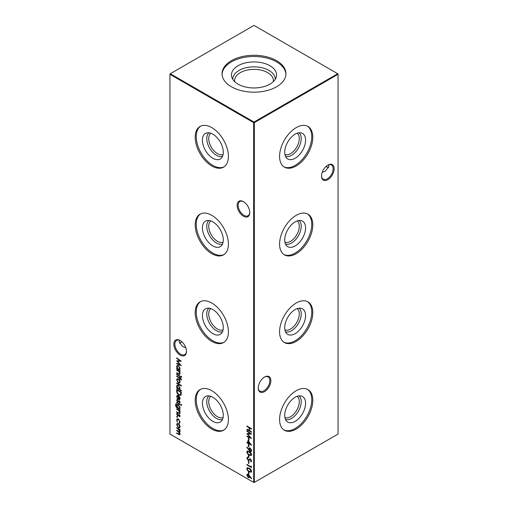 <?xml version="1.0" encoding="UTF-8"?>
<svg xmlns="http://www.w3.org/2000/svg" width="508" height="508" viewBox="0 0 508 508"><rect width="100%" height="100%" fill="white"/><g stroke="black" fill="none" stroke-linecap="round" stroke-linejoin="round"><path stroke-width="0.76" d="M305.581 140.183A14.751 8.515 -60 0 1 298.399 155.772A14.751 8.515 -60 0 1 286.747 158.198A14.751 8.515 -60 0 1 284.715 152.229A14.751 8.515 -60 0 1 290.443 138.176A14.751 8.515 -60 0 1 301.333 132.937A14.751 8.515 -60 0 1 305.581 140.183M299.085 132.779A13.672 7.893 -60 0 1 301.231 138.557A13.672 7.893 -60 0 1 295.732 151.803A13.672 7.893 -60 0 1 285.483 156.331M297.174 133.223A12.294 7.099 -60 0 1 299.276 138.557A12.294 7.099 -60 0 1 294.208 150.603A12.294 7.099 -60 0 1 284.912 154.451M307.404 126.187A23.495 13.564 -60 0 1 311.76 136.62A23.495 13.564 -60 0 1 301.847 159.893A23.495 13.564 -60 0 1 283.934 166.834M312.807 137.224A23.495 13.564 -60 0 1 302.552 160.865A23.495 13.564 -60 0 1 284.448 167.157A23.495 13.564 -60 0 1 279.584 156.401A23.495 13.564 -60 0 1 289.839 132.759A23.495 13.564 -60 0 1 307.937 126.467A23.495 13.564 -60 0 1 312.807 137.224M305.581 227.882A14.751 8.515 -60 0 1 298.399 243.472A14.751 8.515 -60 0 1 286.747 245.897A14.751 8.515 -60 0 1 284.715 239.928A14.751 8.515 -60 0 1 290.443 225.876A14.751 8.515 -60 0 1 301.333 220.637A14.751 8.515 -60 0 1 305.581 227.882M299.085 220.478A13.672 7.893 -60 0 1 301.231 226.251A13.672 7.893 -60 0 1 295.732 239.503A13.672 7.893 -60 0 1 285.483 244.031M297.174 220.923A12.294 7.099 -60 0 1 299.276 226.251A12.294 7.099 -60 0 1 294.208 238.303A12.294 7.099 -60 0 1 284.912 242.151M307.404 213.887A23.495 13.564 -60 0 1 311.76 224.314A23.495 13.564 -60 0 1 301.847 247.593A23.495 13.564 -60 0 1 283.934 254.533M312.807 224.923A23.495 13.564 -60 0 1 302.552 248.564A23.495 13.564 -60 0 1 284.448 254.857A23.495 13.564 -60 0 1 279.584 244.1A23.495 13.564 -60 0 1 289.839 220.459A23.495 13.564 -60 0 1 307.937 214.166A23.495 13.564 -60 0 1 312.807 224.923M305.581 315.582A14.751 8.515 -60 0 1 298.399 331.172A14.751 8.515 -60 0 1 286.747 333.597A14.751 8.515 -60 0 1 284.715 327.628A14.751 8.515 -60 0 1 290.443 313.576A14.751 8.515 -60 0 1 301.333 308.331A14.751 8.515 -60 0 1 305.581 315.582M299.085 308.178A13.672 7.893 -60 0 1 301.231 313.95A13.672 7.893 -60 0 1 295.732 327.203A13.672 7.893 -60 0 1 285.483 331.73M297.174 308.623A12.294 7.099 -60 0 1 299.276 313.95A12.294 7.099 -60 0 1 294.208 325.996A12.294 7.099 -60 0 1 284.912 329.851M307.404 301.581A23.495 13.564 -60 0 1 311.76 312.014A23.495 13.564 -60 0 1 301.847 335.293A23.495 13.564 -60 0 1 283.934 342.233M312.807 312.617A23.495 13.564 -60 0 1 302.552 336.258A23.495 13.564 -60 0 1 284.448 342.557A23.495 13.564 -60 0 1 279.584 331.8A23.495 13.564 -60 0 1 289.839 308.159A23.495 13.564 -60 0 1 307.937 301.866A23.495 13.564 -60 0 1 312.807 312.617M305.581 403.282A14.751 8.515 -60 0 1 298.399 418.871A14.751 8.515 -60 0 1 286.747 421.297A14.751 8.515 -60 0 1 284.715 415.328A14.751 8.515 -60 0 1 290.443 401.269A14.751 8.515 -60 0 1 301.333 396.03A14.751 8.515 -60 0 1 305.581 403.282M299.085 395.878A13.672 7.893 -60 0 1 301.231 401.65A13.672 7.893 -60 0 1 295.732 414.896A13.672 7.893 -60 0 1 285.483 419.43M297.174 396.316A12.294 7.099 -60 0 1 299.276 401.65A12.294 7.099 -60 0 1 294.208 413.696A12.294 7.099 -60 0 1 284.912 417.551M307.404 389.28A23.495 13.564 -60 0 1 311.76 399.713A23.495 13.564 -60 0 1 301.847 422.993A23.495 13.564 -60 0 1 283.934 429.933M312.807 400.317A23.495 13.564 -60 0 1 302.552 423.958A23.495 13.564 -60 0 1 284.448 430.251A23.495 13.564 -60 0 1 279.584 419.5A23.495 13.564 -60 0 1 289.839 395.859A23.495 13.564 -60 0 1 307.937 389.56A23.495 13.564 -60 0 1 312.807 400.317M243.453 216.224A8.928 5.156 60 0 1 237.141 205.289A8.928 5.156 60 0 1 243.453 201.644L243.453 201.644A8.928 5.156 60 0 1 249.765 212.579A8.928 5.156 60 0 1 243.453 216.224M243.713 201.797A8.211 4.743 -120 0 0 239.852 201.53A8.211 4.743 -120 0 0 238.595 208.109A8.211 4.743 -120 0 0 243.961 215.341A8.211 4.743 -120 0 0 248.063 215.748A8.211 4.743 -120 0 0 249.758 212.274M180.162 355.079A8.928 5.156 60 0 1 173.85 344.145A8.928 5.156 60 0 1 180.162 340.5L180.162 340.5A8.928 5.156 60 0 1 186.474 351.434A8.928 5.156 60 0 1 180.162 355.079M180.423 340.652A8.211 4.743 -120 0 0 176.562 340.385A8.211 4.743 -120 0 0 175.304 346.964A8.211 4.743 -120 0 0 180.67 354.203A8.211 4.743 -120 0 0 184.772 354.609A8.211 4.743 -120 0 0 186.468 351.13M326.2 166.3A8.928 5.156 -120 0 0 327.577 167.348M328.613 167.78A8.211 4.743 60 0 1 327.33 167.208L327.33 167.208A8.211 4.743 60 0 1 326.123 166.364M258.242 387.674A8.211 4.743 120 0 0 259.937 391.147A8.211 4.743 120 0 0 264.039 390.741A8.211 4.743 120 0 0 269.85 380.683A8.211 4.743 120 0 0 268.148 376.923A8.211 4.743 120 0 0 264.287 377.196M264.547 377.038L264.547 377.038A8.928 5.156 -60 0 1 270.859 380.683A8.928 5.156 -60 0 1 264.547 391.617A8.928 5.156 -60 0 1 258.235 387.972A8.928 5.156 -60 0 1 264.547 377.038L264.547 377.038M321.532 175.736A8.211 4.743 120 0 0 323.228 179.21A8.211 4.743 120 0 0 327.33 178.803A8.211 4.743 120 0 0 333.14 168.745A8.211 4.743 120 0 0 331.438 164.986A8.211 4.743 120 0 0 327.577 165.259M327.838 165.1L327.838 165.1A8.928 5.156 -60 0 1 334.15 168.745A8.928 5.156 -60 0 1 327.838 179.68A8.928 5.156 -60 0 1 321.526 176.035A8.928 5.156 -60 0 1 327.838 165.1L327.838 165.1M181.877 341.763A8.211 4.743 -60 0 1 180.67 342.608L180.67 342.608A8.211 4.743 -60 0 1 179.387 343.179M180.423 342.741A8.928 5.156 120 0 0 181.8 341.7M185.801 347.777L182.499 346.437L179.095 341.7L179.387 340.22M322.199 172.377L325.501 171.044L328.905 166.3L328.613 164.821M223.285 152.229A14.751 8.515 60 0 1 221.253 158.198A14.751 8.515 60 0 1 209.601 155.772A14.751 8.515 60 0 1 202.419 140.183A14.751 8.515 60 0 1 206.667 132.937A14.751 8.515 60 0 1 217.557 138.176A14.751 8.515 60 0 1 223.285 152.229M222.517 156.331A13.672 7.893 60 0 1 212.268 151.803A13.672 7.893 60 0 1 206.769 138.557A13.672 7.893 60 0 1 208.915 132.779M223.088 154.451A12.294 7.099 60 0 1 213.792 150.603A12.294 7.099 60 0 1 208.725 138.557A12.294 7.099 60 0 1 210.826 133.223M224.066 166.834A23.495 13.564 60 0 1 206.153 159.893A23.495 13.564 60 0 1 196.24 136.62A23.495 13.564 60 0 1 200.596 126.187M228.416 156.401A23.495 13.564 60 0 1 223.552 167.157A23.495 13.564 60 0 1 205.448 160.865A23.495 13.564 60 0 1 195.193 137.224A23.495 13.564 60 0 1 200.063 126.467A23.495 13.564 60 0 1 218.161 132.759A23.495 13.564 60 0 1 228.416 156.401M223.285 239.928A14.751 8.515 60 0 1 221.253 245.897A14.751 8.515 60 0 1 209.601 243.472A14.751 8.515 60 0 1 202.419 227.882A14.751 8.515 60 0 1 206.667 220.637A14.751 8.515 60 0 1 217.557 225.876A14.751 8.515 60 0 1 223.285 239.928M222.517 244.031A13.672 7.893 60 0 1 212.268 239.503A13.672 7.893 60 0 1 206.769 226.251A13.672 7.893 60 0 1 208.915 220.478M223.088 242.151A12.294 7.099 60 0 1 213.792 238.303A12.294 7.099 60 0 1 208.725 226.251A12.294 7.099 60 0 1 210.826 220.923M224.066 254.533A23.495 13.564 60 0 1 206.153 247.593A23.495 13.564 60 0 1 196.24 224.314A23.495 13.564 60 0 1 200.596 213.887M228.416 244.1A23.495 13.564 60 0 1 223.552 254.857A23.495 13.564 60 0 1 205.448 248.564A23.495 13.564 60 0 1 195.193 224.923A23.495 13.564 60 0 1 200.063 214.166A23.495 13.564 60 0 1 218.161 220.459A23.495 13.564 60 0 1 228.416 244.1M223.285 327.628A14.751 8.515 60 0 1 221.253 333.597A14.751 8.515 60 0 1 209.601 331.172A14.751 8.515 60 0 1 202.419 315.582A14.751 8.515 60 0 1 206.667 308.331A14.751 8.515 60 0 1 217.557 313.576A14.751 8.515 60 0 1 223.285 327.628M222.517 331.73A13.672 7.893 60 0 1 212.268 327.203A13.672 7.893 60 0 1 206.769 313.95A13.672 7.893 60 0 1 208.915 308.178M223.088 329.851A12.294 7.099 60 0 1 213.792 325.996A12.294 7.099 60 0 1 208.725 313.95A12.294 7.099 60 0 1 210.826 308.623M224.066 342.233A23.495 13.564 60 0 1 206.153 335.293A23.495 13.564 60 0 1 196.24 312.014A23.495 13.564 60 0 1 200.596 301.581M228.416 331.8A23.495 13.564 60 0 1 223.552 342.557A23.495 13.564 60 0 1 205.448 336.258A23.495 13.564 60 0 1 195.193 312.617A23.495 13.564 60 0 1 200.063 301.866A23.495 13.564 60 0 1 218.161 308.159A23.495 13.564 60 0 1 228.416 331.8M223.285 415.328A14.751 8.515 60 0 1 221.253 421.297A14.751 8.515 60 0 1 209.601 418.871A14.751 8.515 60 0 1 202.419 403.282A14.751 8.515 60 0 1 206.667 396.03A14.751 8.515 60 0 1 217.557 401.269A14.751 8.515 60 0 1 223.285 415.328M222.517 419.43A13.672 7.893 60 0 1 212.268 414.896A13.672 7.893 60 0 1 206.769 401.65A13.672 7.893 60 0 1 208.915 395.878M223.088 417.551A12.294 7.099 60 0 1 213.792 413.696A12.294 7.099 60 0 1 208.725 401.65A12.294 7.099 60 0 1 210.826 396.316M224.066 429.933A23.495 13.564 60 0 1 206.153 422.993A23.495 13.564 60 0 1 196.24 399.713A23.495 13.564 60 0 1 200.596 389.28M228.416 419.5A23.495 13.564 60 0 1 223.552 430.251A23.495 13.564 60 0 1 205.448 423.958A23.495 13.564 60 0 1 195.193 400.317A23.495 13.564 60 0 1 200.063 389.56A23.495 13.564 60 0 1 218.161 395.859A23.495 13.564 60 0 1 228.416 419.5M234.715 81.693A19.38 11.189 180 0 1 234.62 80.562A19.38 11.189 180 0 1 240.297 72.65A19.38 11.189 180 0 1 261.417 70.225A19.38 11.189 180 0 1 273.38 80.562A19.38 11.189 180 0 1 273.285 81.693M232.816 79.4A21.196 12.236 180 0 1 239.014 70.428A21.196 12.236 180 0 1 262.369 67.843A21.196 12.236 180 0 1 275.184 79.4M238.055 65.735A22.555 13.024 180 0 1 264.573 63.437A22.555 13.024 180 0 1 276.142 77.407A22.555 13.024 180 0 1 269.945 84.144A22.555 13.024 180 0 1 247.39 87.389A22.555 13.024 180 0 1 231.858 77.407A22.555 13.024 180 0 1 238.055 65.735M222.066 74.333A31.947 18.447 180 0 1 231.407 61.893A31.947 18.447 180 0 1 265.741 57.785A31.947 18.447 180 0 1 285.934 74.333M231.407 60.687A31.947 18.447 180 0 1 266.224 56.686A31.947 18.447 180 0 1 285.947 73.73A31.947 18.447 180 0 1 276.593 86.773A31.947 18.447 180 0 1 241.776 90.773A31.947 18.447 180 0 1 222.053 73.73A31.947 18.447 180 0 1 231.407 60.687M177.025 416.408L177.406 417.068L177.025 417.284L176.644 416.624L177.362 416.211M177.406 417.068L177.025 417.284L177.362 417.093L176.981 416.433M179.032 413.042L179.692 412.426L178.803 410.604L176.701 409.321L176.701 408.845L180.042 410.775L180.042 411.245L179.438 410.896L180.099 412.75L179.749 413.556L176.701 412.229L176.701 411.753L179.032 413.042L179.603 412.89M181.096 404.616L181.445 405.257L181.096 405.492L180.746 404.851L181.432 404.419M181.445 405.257L181.096 405.492L181.432 405.301L181.083 404.654M176.466 404.178L175.825 405.257L177.343 407.657L176.701 405.746L177.203 404.609L178.384 404.743L180.099 407.721L179.457 408.876L180.042 409.689L176.365 407.429L175.412 405.06L176.536 404.063M175.876 403.796L176.466 403.701M176.701 391.128L176.701 389.49L181.273 392.132L181.108 394.773L180.638 395.364L178.93 395.11C177.457 394.157 176.714 392.83 176.701 391.128L177.038 389.687M176.701 382.791L181.388 385.496L181.388 385.972L176.701 383.267L176.701 382.791M181.445 379.54L181.362 380.067L180.937 379.825L180.042 378.428L180.042 379.241L179.629 379L179.629 378.193L176.701 376.498L176.701 376.028L179.629 377.717L179.629 377.177L180.042 377.412L181.445 379.54M181.096 376.466L181.445 377.107L181.096 377.342L180.746 376.701L181.432 376.269M181.445 377.107L181.096 377.342L181.432 377.152L181.083 376.504M248.437 438.093L248.901 438.366L248.901 440.392L248.437 440.125L248.437 438.093M248.437 444.589L248.901 444.862L248.901 446.888L248.437 446.621L248.437 444.589M246.793 451.904L247.186 451.034L249.193 451.523C250.495 452.12 251.295 453.168 251.6 454.679L251.2 455.568L249.193 455.111C247.891 454.489 247.091 453.422 246.793 451.904L247.371 450.958M248.025 457.721L247.263 458.445L248.037 459.924L249.834 458.959L250.533 459.061L251.6 460.978L250.825 461.937L250.546 461.347L251.13 460.654L250.552 459.55L249.003 460.419L248.031 460.394L246.793 458.172L247.796 457.143L248.025 457.721L247.567 457.848L247.98 457.613M247.199 457.283L247.796 457.143M248.488 459.994L248.863 459.784M251.206 461.797L250.825 461.937L250.901 461.194M250.546 461.347L250.984 461.118M250.933 459.384L249.961 459.556M176.701 358.369L176.701 357.892L181.273 361.226L177.521 361.309L181.273 365.716L176.701 363.779L176.701 363.303L179.991 364.693L176.701 360.782L179.997 360.775L176.701 358.369L177.038 358.134M179.032 373.932L179.692 373.317L178.803 371.494L176.701 370.205L176.701 369.735L180.042 371.659L180.042 372.135L179.438 371.786L180.099 373.634L179.749 374.44L176.701 373.113L176.701 372.643L179.032 373.932L179.603 373.78M246.793 468.547L247.186 467.678L249.193 468.173C250.495 468.763 251.295 469.817 251.6 471.322L251.2 472.211L249.193 471.754C247.891 471.138 247.091 470.065 246.793 468.547L247.371 467.608M248.437 461.239L248.901 461.505L248.901 463.537L248.437 463.264L248.437 461.239M176.701 427.653L180.042 429.584L180.042 430.06L179.464 429.724L180.099 431.425L179.292 432.187L180.099 434.067L179.794 434.778L176.701 433.407L176.701 432.937L178.511 433.978L179.692 433.743L178.003 431.521L176.701 430.771L176.701 430.295L178.397 431.279C179.121 431.825 179.546 431.768 179.692 431.101L176.701 427.653M179.794 432.149L179.292 432.187L179.94 432.01M179.807 434.08L180.029 433.534L179.616 434.124M179.616 431.47L180.023 430.841M169.951 74.314L169.951 434.073L253.663 482.403L253.663 122.644L169.951 74.314L169.951 73.927L170.288 73.73L254 122.06L337.712 73.73L254 25.4L170.288 73.73L169.951 74.314M246.913 425.983L251.485 428.619L251.485 429.095L249.606 428.009L249.606 430.714L251.485 431.8L251.485 432.276L246.913 429.635L246.913 429.158L249.136 430.447L249.136 427.742L246.913 426.453L246.913 425.983M179.546 424.891L180.099 426.676L179.553 427.825L178.365 427.666L176.644 424.682L177.121 423.558L178.365 423.678L179.546 424.891M251.016 465.969L251.485 467.531L246.913 464.89L246.913 464.414L251.016 466.782L251.016 465.969M248.437 471.792L248.901 472.065L248.901 474.091L248.437 473.824L248.437 471.792M180.042 370.103L180.042 370.58L176.701 368.649L176.701 368.173L177.279 368.51L176.644 366.566L177.152 365.436L178.378 365.557L180.099 368.579L179.426 369.748L180.042 370.103M249.517 475.71L251.6 478.492L251.352 478.714L249.504 476.25L249.155 477.71L248.196 477.609L246.793 475.151L247.193 474.243L248.183 474.358L249.517 475.71M248.437 455.143L248.901 455.416L248.901 457.448L248.437 457.175L248.437 455.143M248.85 450.044L246.793 447.23L247.021 446.983L248.882 449.523L249.257 448.018L250.203 448.113L251.6 450.602L251.193 451.529L250.196 451.428L248.85 450.044L248.933 449.491M247.968 440.258L251.6 445.332L248.437 443.509L248.437 444.113L247.968 443.846L247.968 443.236L246.913 442.627L246.913 442.15L247.968 442.76L247.968 440.258M246.913 431.197L246.913 430.714L251.485 434.054L247.733 434.137L251.485 438.544L246.913 436.607L246.913 436.131L250.203 437.521L246.913 433.61L250.209 433.603L246.913 431.197L247.25 430.962M176.701 374.129L180.042 376.06L180.042 376.536L176.701 374.606L176.701 374.129M179.546 380.092L180.099 381.883L179.553 383.026L178.365 382.873L176.644 379.882L177.121 378.765L178.365 378.879L179.546 380.092M181.388 390.506L181.388 390.982L176.701 388.271L176.701 387.801L177.279 388.131L176.644 386.188L177.152 385.058L178.378 385.185L180.099 388.201L179.394 389.357L181.388 390.506M177.051 396.716L177.565 398.856L176.644 396.538L177.07 395.465L178.365 395.592L179.476 396.678L180.099 398.551L179.445 399.72L178.283 399.472L178.283 396.024L177.4 395.923L177.051 396.716M179.629 399.644L178.283 399.472M176.701 402.279L180.042 404.209L180.042 404.685L176.701 402.755L176.701 402.279M180.099 402.311L179.622 403.022L179.241 401.314L177.609 401.923L176.644 400.234L177.095 399.396L177.59 401.441L179.222 400.825L180.099 402.311M179.337 402.533L180.029 401.847M179.603 401.136L178.359 401.911M177.406 399.885L177.051 400.45M177.908 401.491L178.708 400.704M180.099 416.115L179.622 416.827L179.241 415.112L177.609 415.728L176.644 414.039L177.095 413.201L177.59 415.246L179.222 414.63L180.099 416.115M179.337 416.338L180.029 415.652M179.603 414.934L178.359 415.709M177.406 413.69L177.051 414.255M177.908 415.296L178.708 414.509M180.099 422.104L179.318 423.418L179.102 422.897L180.029 421.634L179.692 421.83L178.378 419.424L177.457 419.335L177.051 420.313L177.413 422.313L176.644 420.065L177.178 418.808L178.346 418.929L180.099 422.104M179.616 423.323L179.451 422.72M179.102 422.897L179.692 421.83M254.337 482.403L338.049 434.073L338.049 74.314L254.337 122.644L254.337 482.403L253.663 482.403L254.337 482.403M254 122.06L253.663 122.644L254.337 122.644L254 122.06M337.712 73.73L338.049 74.314L337.712 73.73M251.485 428.701L249.606 428.009M251.485 431.883L247.25 429.438L246.913 429.635M249.136 427.742L249.479 427.546L249.136 430.447M249.479 427.546L246.913 426.453M180.042 429.666L179.464 429.724M179.94 434.645L176.701 433.407M179.413 432.118L177.038 430.574L176.701 430.771M179.807 431.425L180.029 430.911M179.565 429.66L177.038 427.933L176.701 428.13M179.889 427.628L178.365 427.666M178.702 427.476L178.137 427.044M177.076 425.247L176.981 424.485L176.644 424.682M176.981 424.485L177.305 423.481M178.943 424.123L177.609 423.983M179.457 427.165L180.003 425.933M178.359 427.19L179.299 427.285L179.692 426.441L178.359 424.148L177.425 424.053L177.051 424.917L178.359 427.19M180.029 426.244L179.692 426.441M178.695 423.951L178.359 424.148M248.901 463.144L248.437 463.264M248.774 463.074L248.774 461.429M251.485 467.138L247.25 464.693L246.913 464.89M251.352 466.388L251.016 466.782M251.346 472.097L249.193 471.754M249.53 471.564L248.133 470.503M247.352 469.341L247.129 468.357M250.984 471.557L251.333 470.243M250.507 469.119L247.752 468.141M251.13 471.068L249.199 468.643L247.567 468.205L247.263 468.833L248.05 470.421L249.199 471.284L250.838 471.684L251.466 470.872M248.901 473.704L248.437 473.824M248.774 473.627L248.774 471.989M180.042 371.742L179.438 371.786M179.908 374.313L176.701 373.113M179.368 373.736L179.692 373.317M179.527 371.735L178.803 371.494M179.14 371.297L176.701 370.205M180.042 370.186L177.038 368.452L176.701 368.649M177.07 367.106L176.981 366.37L176.644 366.566M176.981 366.37L177.33 365.354M178.949 365.995L177.629 365.874M179.457 369.119L180.003 367.843M178.365 369.138L179.299 369.24L179.692 368.344L178.378 366.033L177.438 365.95L177.051 366.82L178.365 369.138M180.029 368.154L179.692 368.344M178.714 365.836L178.378 366.033M181.102 361.099L177.521 361.309M180.905 365.22L176.701 363.779M177.552 361.29L177.114 360.782M177.038 358.172L180.334 360.578L179.997 360.775M249.307 477.59L248.196 477.609M248.533 477.412L248.044 477.037M247.333 475.939L247.129 474.955L246.793 475.151M247.129 474.955L247.377 474.174M248.507 476.923L249.415 476.256L248.507 474.624L247.567 474.758L248.171 474.821L247.263 475.444L248.171 477.12L248.92 477.037M248.749 474.796L247.599 475.253M248.171 477.12L249.079 476.453L248.171 474.821L248.507 474.624M249.415 476.256L249.079 476.453M247.333 458.921L247.129 457.975L246.793 458.172M247.129 457.975L247.383 457.206M248.361 457.53L247.599 458.248M248.825 459.797L250.177 458.762M250.882 461.156L251.13 460.654M249.18 460.299L248.031 460.394M248.368 460.197L247.936 459.861M248.901 457.054L248.437 457.175M248.774 456.978L248.774 455.339M251.346 455.447L249.193 455.111M249.53 454.914L248.133 453.86M247.352 452.692L247.129 451.707M250.984 454.914L251.333 453.593M250.507 452.469L247.752 451.491M251.13 454.425L249.199 451.999L247.567 451.561L247.263 452.19L248.05 453.777L249.199 454.641L250.838 455.041L251.466 454.228M248.844 448.945L249.18 448.755L249.218 449.326L248.882 449.523M249.18 448.755L249.441 447.942M251.346 451.402L250.196 451.428M250.533 451.231L249.193 449.847M250.558 450.774L251.466 450.107L251.397 449.605M250.679 448.481L249.822 448.488M250.971 450.882L250.222 450.964L251.13 450.304L250.222 448.596L249.638 448.551L249.974 448.354M250.558 448.405L249.314 449.307L250.222 450.964M251.466 450.107L251.13 450.304M248.901 446.5L248.437 446.621M248.774 446.424L248.774 444.786M251.231 444.729L248.437 443.509M248.437 443.725L247.968 443.846M248.304 443.649L248.304 443.04L247.968 443.236M248.304 443.04L246.913 442.627M248.304 440.722L247.968 442.76M248.437 441.458L248.437 443.033L250.419 444.176L248.437 441.458L248.723 441.293M248.901 440.004L248.437 440.125M248.774 439.928L248.774 438.29M251.308 433.927L247.733 434.137M251.117 438.048L246.913 436.607M247.764 434.118L247.326 433.61M247.25 431L250.546 433.407L250.209 433.603M181.788 376.911L181.432 377.152M180.042 376.142L177.038 374.409L176.701 374.606M181.439 379.724L180.937 379.825M181.273 379.628L181.375 379.209L181.039 379.4M180.505 378.701L181.362 379.082M180.842 378.504L180.042 378.428M180.042 378.847L179.629 379M179.972 378.809L179.972 377.996L179.629 378.193M179.972 377.996L177.038 376.301L176.701 376.498M179.972 377.368L179.629 377.717M179.889 382.835L178.365 382.873M178.702 382.676L178.137 382.245M177.076 380.454L176.981 379.692L176.644 379.882M176.981 379.692L177.305 378.682M178.943 379.324L177.609 379.184M179.457 382.365L180.003 381.14M178.359 382.397L179.299 382.492L179.692 381.641L178.359 379.349L177.425 379.254L177.051 380.117L178.359 382.397M180.029 381.445L179.692 381.641M178.695 379.159L178.359 379.349M181.388 385.585L177.038 383.07L176.701 383.267M181.388 390.589L177.038 388.08L176.701 388.271M177.07 386.734L176.981 385.997L176.644 386.188M176.981 385.997L177.33 384.975M178.949 385.623L177.629 385.502M179.457 388.741L180.003 387.464M178.365 388.76L179.299 388.868L179.692 387.972L178.378 385.655L177.438 385.572L177.051 386.442L178.365 388.76M180.029 387.775L179.692 387.972M178.714 385.458L178.378 385.655M180.804 395.243L178.93 395.11M179.267 394.913L178.422 394.278M177.527 393.097L177.038 390.931M180.423 394.703L181.013 394.056L181.14 392.138L177.171 390.233L177.286 392.417L178.93 394.633L180.264 394.824L180.804 392.335L177.171 390.233M181.14 392.138L180.804 392.335M181.013 394.056L180.677 394.252M177.121 397.262L176.981 396.348L176.644 396.538M176.981 396.348L177.267 395.389M178.619 399.275L178.619 395.827L178.283 396.024M178.619 395.827L177.584 395.853M179.032 399.04L179.997 397.796M179.47 399.085L178.695 399.237L179.692 398.335L178.695 396.31L178.695 399.237M179.026 396.119L178.695 396.31M180.029 398.139L179.692 398.335M180.042 409.302L176.701 407.232M176.689 407.245L176.365 407.429M175.857 405.74L175.749 404.87L175.412 405.06M175.749 404.87L176.06 403.727M177.121 406.21L177.038 405.549L176.701 405.746M177.038 405.549L177.387 404.533M178.943 405.174L177.667 405.028M179.464 408.254L180.003 407.022M178.391 408.261L179.311 408.381L179.692 407.524L178.365 405.206L177.483 405.098L177.114 406.006L178.391 408.261M180.029 407.327L179.692 407.524M178.702 405.009L178.365 405.206M180.042 404.292L177.038 402.558L176.701 402.755M181.788 405.06L181.432 405.301M179.94 402.787L180.029 401.879L179.673 402.342M179.578 401.117L179.241 401.314M179.273 401.072L178.93 401.422L179.273 401.072M178.46 401.847L177.609 401.923M177.946 401.726L177.559 401.422M177.057 400.552L176.981 400.044L176.644 400.234M176.981 400.044L177.432 399.199M179.045 400.514L178.251 401.11M180.042 410.858L179.438 410.896M179.908 413.423L176.701 412.229M179.368 412.852L179.692 412.426M179.527 410.845L178.803 410.604M179.14 410.413L176.701 409.321M179.94 416.592L180.029 415.684L179.673 416.141M179.578 414.922L179.241 415.112M179.273 414.877L178.93 415.226L179.273 414.877M178.46 415.652L177.609 415.728M177.946 415.531L177.559 415.226M177.057 414.357L176.981 413.849L176.644 414.039M176.981 413.849L177.432 413.004M179.045 414.318L178.251 414.915M177.743 416.871L177.362 417.093M178.873 419.329L178.378 419.424M178.721 419.227L177.641 419.265M177.089 420.738L176.981 419.868L176.644 420.065M176.981 419.868L177.349 418.738M178.848 434.257L178.511 434.454M178.34 431.324L178.003 431.521M178.441 428.746L178.105 428.942M249.536 468.452L249.199 468.643M178.746 373.907L178.41 374.098M178.244 370.707L177.908 370.904M249.555 459.27L249.212 459.461M249.536 451.803L249.199 451.999M181.14 392.513L180.804 392.703M177.73 407.962L177.394 408.159M178.746 413.017L178.41 413.214M178.244 409.823L177.908 410.013M179.299 427.285L179.635 427.095M177.425 424.053L177.762 423.856M250.838 471.684L251.174 471.494M247.567 468.205L247.904 468.008M179.299 369.24L179.635 369.043M177.438 365.95L177.781 365.754M249.999 459.537L250.336 459.34M250.838 455.041L251.174 454.844M247.567 451.561L247.904 451.364M179.299 382.492L179.635 382.295M177.425 379.254L177.762 379.057M179.299 388.868L179.635 388.671M177.438 385.572L177.781 385.375M180.264 394.824L180.6 394.633M177.4 395.923L177.736 395.726M179.311 408.381L179.654 408.184M177.483 405.098L177.819 404.908M179.445 402.482L179.781 402.292M178.892 401.288L179.229 401.091M177.33 399.929L177.667 399.733M177.946 401.479L178.283 401.282M179.445 416.287L179.781 416.09M178.892 415.093L179.229 414.896M177.33 413.734L177.667 413.537M177.946 415.284L178.283 415.087M177.457 419.335L177.794 419.138"/></g></svg>
